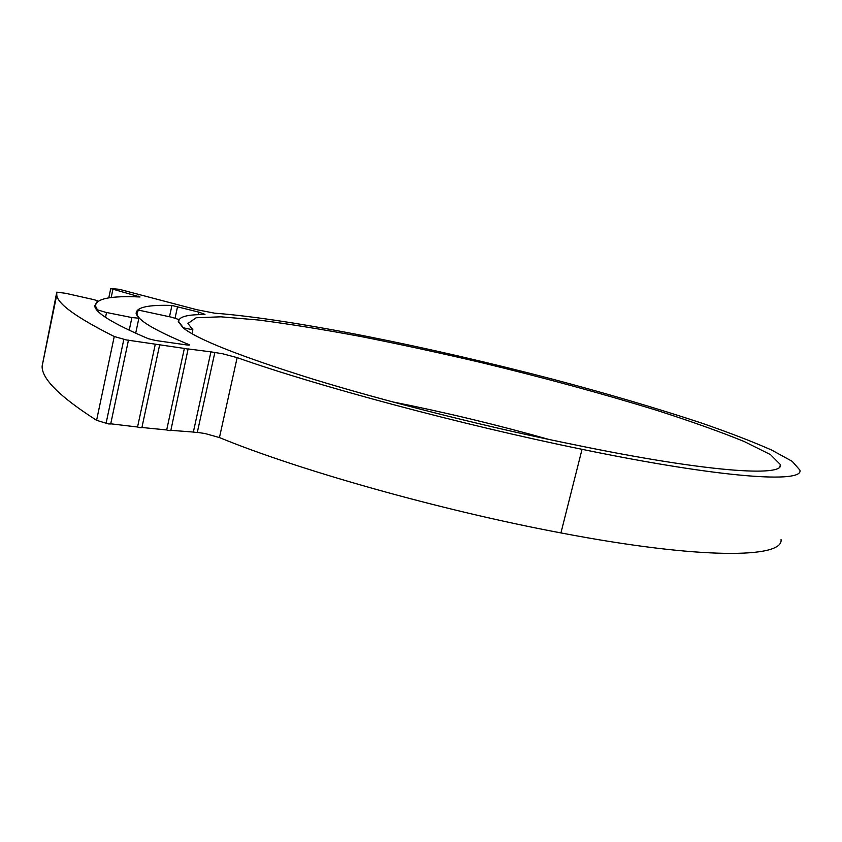 <?xml version="1.0" encoding="UTF-8"?>
<svg xmlns="http://www.w3.org/2000/svg" width="842" height="842" viewBox="0 0 842 842"><rect width="100%" height="100%" fill="white"/><g stroke="black" fill="none" stroke-linecap="round" stroke-linejoin="round"><path stroke-width="1.26" d="M210.921 351.861L222.635 353.766L237.149 357.629C317.423 386.068 460.827 424.578 582.033 449.323C722.362 478.298 803.952 483.392 799.9 470.12L792.175 461.311L771.619 450.049C752.506 441.597 729.14 432.609 701.554 423.063C657.36 408.433 608.271 393.951 554.268 379.616C429.873 346.988 291.648 318.981 214.563 313.171L196.944 309.751L119.227 289.29L110.734 288.564L140.035 296.973C110.502 295.647 95.672 298.668 95.535 306.035L97.388 309.793L105.545 312.298L131.91 317.56L138.877 318.192L136.151 313.55C136.099 307.362 148.024 304.667 171.936 305.446L198.954 312.172L204.974 314.382L204.132 314.592C186.987 314.487 178.515 316.855 178.715 321.686L183.388 327.812L192.881 329.79L187.945 323.475L196.133 317.76L220.93 316.813L258.789 320.044C289.238 324.023 323.254 329.506 360.818 336.505C399.603 344.189 439.513 352.819 480.55 362.407C543.079 377.49 601.598 393.403 656.118 410.138C690.335 421.105 719.636 431.536 744.012 441.429L770.43 454.575L780.429 464.626C784.249 477.172 706.543 472.088 574.833 444.808L562.993 442.397C479.572 425.189 384.405 401.034 312.792 379.079C240.307 356.387 197.039 339.273 182.998 327.738L178.325 321.602L178.693 319.497L171.652 317.213L138.341 310.077L136.93 313.698C137.446 320.097 154.749 330.38 188.84 344.557L189.597 345.02L187.103 345.01L155.707 340.505L148.297 338.695C113.123 323.686 95.272 312.75 94.736 305.888L97.525 300.868L94.157 299.72L65.792 293.321L56.782 292.163L56.761 294.858C57.119 303.552 76.275 317.434 114.249 336.516L126.174 339.905L184.366 348.43L166.684 429.957L168.663 430.536L170.81 430.578L188.113 348.935L210.921 351.861L193.355 432.051L197.26 432.62L214.826 352.566M155.286 344.22L137.551 427.01L139.646 427.652L141.877 427.683L159.622 345.031M184.366 348.43L188.492 349.167M56.782 292.163L42.121 366.196C41.679 378.753 59.835 396.793 96.588 420.305L108.386 423.915L110.702 423.958L128.468 340.126M106.113 423.158L123.869 339.21M237.149 357.629L219.446 437.566L205.069 433.546L197.312 432.356M219.446 437.566C298.257 470.036 440.124 510.22 560.94 532.923C700.754 559.698 783.565 558.33 781.05 539.606M110.734 423.81L137.551 427.01M141.919 427.494L166.684 429.957M170.863 430.325L193.355 432.051M391.983 401.76C444.544 412.201 496.969 424.789 549.279 439.535M97.346 301.72L97.525 300.868M106.545 312.508L105.534 317.329M582.033 449.323L560.94 532.923M96.588 420.305L114.249 336.516M178.293 321.339L178.683 319.55M188.703 345.178L188.84 344.557M138.077 296.9L138.246 296.079M112.902 289.353L111.186 297.552M97.251 310.456L97.388 309.793M129.215 330.253L131.91 317.56M169.505 316.729L171.936 305.446M177.578 306.499L175.083 318.076M198.407 314.676L198.954 312.172M192.871 329.822L192.029 333.716M780.429 464.626L779.903 466.594M136.93 313.698L136.636 315.066M56.761 294.858L42.121 366.196M95.535 306.035L95.23 307.467M178.715 321.686L178.546 322.444M110.734 288.564L108.776 297.879M138.867 318.255L135.688 333.232"/></g></svg>
